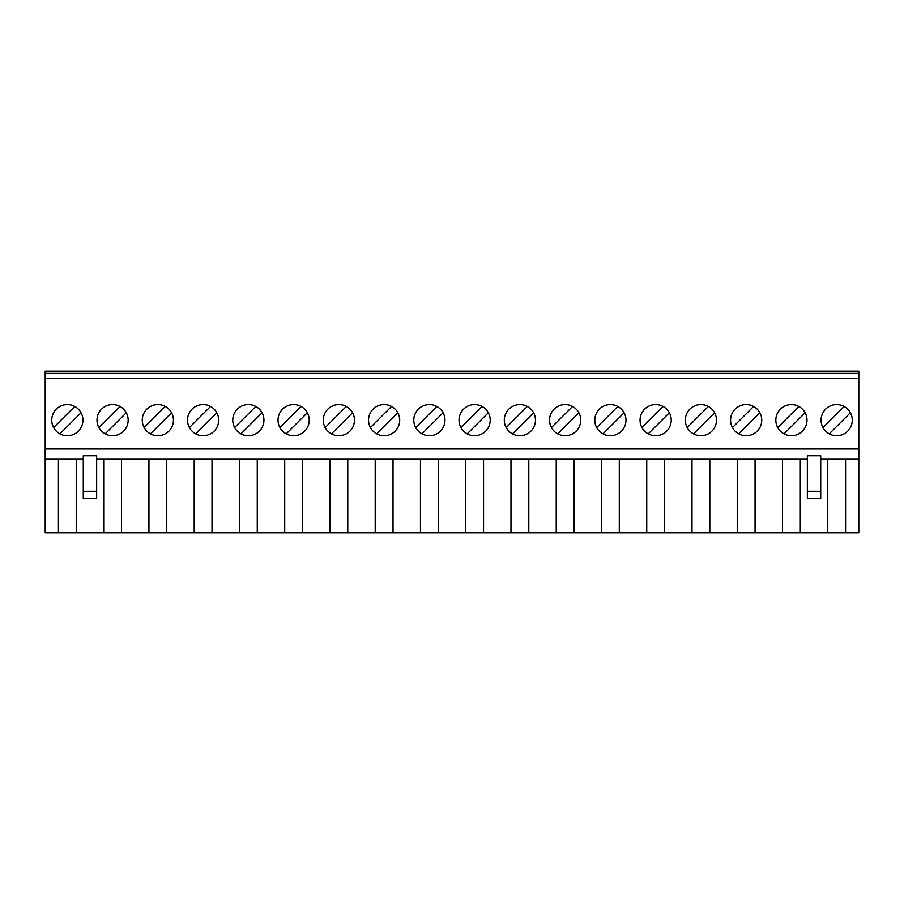 <?xml version="1.0" encoding="UTF-8"?>
<svg xmlns="http://www.w3.org/2000/svg" width="904" height="904" viewBox="0 0 904 904"><rect width="100%" height="100%" fill="white"/><g stroke="black" fill="none" stroke-linecap="round" stroke-linejoin="round"><path stroke-width="1.36" d="M203.106 404.563A15.594 15.594 0 0 0 187.512 420.157A15.594 15.594 0 0 0 203.106 435.739A15.594 15.594 0 0 0 218.689 420.157A15.594 15.594 0 0 0 203.106 404.563M248.351 404.563A15.594 15.594 0 0 0 232.769 420.157A15.594 15.594 0 0 0 248.351 435.739A15.594 15.594 0 0 0 263.945 420.157A15.594 15.594 0 0 0 248.351 404.563M293.608 404.563A15.594 15.594 0 0 0 278.025 420.157A15.594 15.594 0 0 0 293.608 435.739A15.594 15.594 0 0 0 309.202 420.157A15.594 15.594 0 0 0 293.608 404.563M338.864 404.563A15.594 15.594 0 0 0 323.27 420.157A15.594 15.594 0 0 0 338.864 435.739A15.594 15.594 0 0 0 354.458 420.157A15.594 15.594 0 0 0 338.864 404.563M384.121 404.563A15.594 15.594 0 0 0 368.527 420.157A15.594 15.594 0 0 0 384.121 435.739A15.594 15.594 0 0 0 399.704 420.157A15.594 15.594 0 0 0 384.121 404.563M429.377 404.563A15.594 15.594 0 0 0 413.783 420.157A15.594 15.594 0 0 0 429.377 435.739A15.594 15.594 0 0 0 444.96 420.157A15.594 15.594 0 0 0 429.377 404.563M474.623 404.563A15.594 15.594 0 0 0 459.04 420.157A15.594 15.594 0 0 0 474.623 435.739A15.594 15.594 0 0 0 490.217 420.157A15.594 15.594 0 0 0 474.623 404.563M519.879 404.563A15.594 15.594 0 0 0 504.296 420.157A15.594 15.594 0 0 0 519.879 435.739A15.594 15.594 0 0 0 535.473 420.157A15.594 15.594 0 0 0 519.879 404.563M565.136 404.563A15.594 15.594 0 0 0 549.542 420.157A15.594 15.594 0 0 0 565.136 435.739A15.594 15.594 0 0 0 580.73 420.157A15.594 15.594 0 0 0 565.136 404.563M610.392 404.563A15.594 15.594 0 0 0 594.798 420.157A15.594 15.594 0 0 0 610.392 435.739A15.594 15.594 0 0 0 625.975 420.157A15.594 15.594 0 0 0 610.392 404.563M655.649 404.563A15.594 15.594 0 0 0 640.055 420.157A15.594 15.594 0 0 0 655.649 435.739A15.594 15.594 0 0 0 671.231 420.157A15.594 15.594 0 0 0 655.649 404.563M700.894 404.563A15.594 15.594 0 0 0 685.311 420.157A15.594 15.594 0 0 0 700.894 435.739A15.594 15.594 0 0 0 716.488 420.157A15.594 15.594 0 0 0 700.894 404.563M746.15 404.563A15.594 15.594 0 0 0 730.568 420.157A15.594 15.594 0 0 0 746.15 435.739A15.594 15.594 0 0 0 761.744 420.157A15.594 15.594 0 0 0 746.15 404.563M791.407 404.563A15.594 15.594 0 0 0 775.824 420.157A15.594 15.594 0 0 0 791.407 435.739A15.594 15.594 0 0 0 807.001 420.157A15.594 15.594 0 0 0 791.407 404.563M157.85 404.563A15.594 15.594 0 0 0 142.256 420.157A15.594 15.594 0 0 0 157.85 435.739A15.594 15.594 0 0 0 173.432 420.157A15.594 15.594 0 0 0 157.85 404.563M112.593 404.563A15.594 15.594 0 0 0 96.999 420.157A15.594 15.594 0 0 0 112.593 435.739A15.594 15.594 0 0 0 128.176 420.157A15.594 15.594 0 0 0 112.593 404.563M822.945 427.569A15.594 15.594 0 0 0 829.25 433.863L850.381 412.744A15.594 15.594 0 0 0 844.076 406.438L822.945 427.569M836.663 404.563A15.594 15.594 0 0 0 821.069 420.157A15.594 15.594 0 0 0 836.663 435.739A15.594 15.594 0 0 0 852.257 420.157A15.594 15.594 0 0 0 836.663 404.563M67.337 404.563A15.594 15.594 0 0 0 51.743 420.157A15.594 15.594 0 0 0 67.337 435.739A15.594 15.594 0 0 0 82.931 420.157A15.594 15.594 0 0 0 67.337 404.563M820.719 491.324L820.719 498.466L807.351 498.466L807.351 455.774L820.719 455.774L820.719 491.324L807.351 491.324M96.649 491.324L96.649 498.466L83.281 498.466L83.281 455.774L96.649 455.774L96.649 491.324L83.281 491.324M212.011 458.904L212.011 532.84L257.267 532.84L257.267 458.904M239.447 458.904L239.447 532.84M284.703 458.904L284.703 532.84L257.267 532.84M302.512 458.904L302.512 532.84L347.769 532.84L347.769 458.904M329.96 458.904L329.96 532.84M375.205 458.904L375.205 532.84L347.769 532.84M393.025 458.904L393.025 532.84L438.282 532.84L438.282 458.904M420.462 458.904L420.462 532.84M465.718 458.904L465.718 532.84L438.282 532.84M483.538 458.904L483.538 532.84L528.795 532.84L528.795 458.904M510.975 458.904L510.975 532.84M556.231 458.904L556.231 532.84L528.795 532.84M574.04 458.904L574.04 532.84L619.296 532.84L619.296 458.904M601.488 458.904L601.488 532.84M646.733 458.904L646.733 532.84L619.296 532.84M664.553 458.904L664.553 532.84L709.809 532.84L709.809 458.904M691.989 458.904L691.989 532.84M737.246 458.904L737.246 532.84L709.809 532.84M755.066 458.904L755.066 532.84L800.311 532.84L800.311 458.904M782.502 458.904L782.502 532.84M827.759 458.904L827.759 532.84L800.311 532.84M194.19 458.904L194.19 532.84L166.754 532.84L166.754 458.904M783.994 433.863L805.125 412.744M738.737 433.863L759.868 412.744M693.481 433.863L714.612 412.744M648.236 433.863L669.356 412.744M602.979 433.863L624.099 412.744M557.723 433.863L578.854 412.744M512.466 433.863L533.597 412.744M467.21 433.863L488.341 412.744M421.953 433.863L443.084 412.744M376.708 433.863L397.828 412.744M331.452 433.863L352.583 412.744M286.195 433.863L307.326 412.744M240.939 433.863L262.07 412.744M195.682 433.863L216.813 412.744M150.437 433.863L171.557 412.744M148.934 458.904L148.934 532.84L121.498 532.84L121.498 458.904M845.568 458.904L845.568 532.84L858.8 532.84L858.8 458.904L820.719 458.904M58.432 458.904L58.432 532.84L45.2 532.84L45.2 371.16L858.8 371.16L858.8 373.386L45.2 373.386M105.18 433.863L126.3 412.744M59.924 433.863L81.055 412.744A15.594 15.594 0 0 0 74.749 406.438L53.618 427.569M858.8 373.386L858.8 378.279L45.2 378.279M858.8 378.279L858.8 449.017L45.2 449.017M807.351 458.904L96.649 458.904M83.281 458.904L45.2 458.904M858.8 449.017L858.8 458.904M103.689 458.904L103.689 532.84L76.241 532.84L76.241 458.904M194.19 532.84L212.011 532.84M148.934 532.84L166.754 532.84M103.689 532.84L121.498 532.84M58.432 532.84L76.241 532.84M827.759 532.84L845.568 532.84M737.246 532.84L755.066 532.84M646.733 532.84L664.553 532.84M556.231 532.84L574.04 532.84M465.718 532.84L483.538 532.84M375.205 532.84L393.025 532.84M284.703 532.84L302.512 532.84M120.006 406.438L98.875 427.569M165.262 406.438L144.131 427.569M798.82 406.438L777.7 427.569M753.563 406.438L732.443 427.569M708.318 406.438L687.187 427.569M663.061 406.438L641.93 427.569M617.805 406.438L596.674 427.569M572.548 406.438L551.417 427.569M527.292 406.438L506.172 427.569M482.047 406.438L460.916 427.569M436.79 406.438L415.659 427.569M391.534 406.438L370.403 427.569M346.277 406.438L325.146 427.569M301.021 406.438L279.901 427.569M255.764 406.438L234.644 427.569M210.519 406.438L189.388 427.569M96.649 498.285L83.281 498.285M820.719 498.285L807.351 498.285"/></g></svg>
